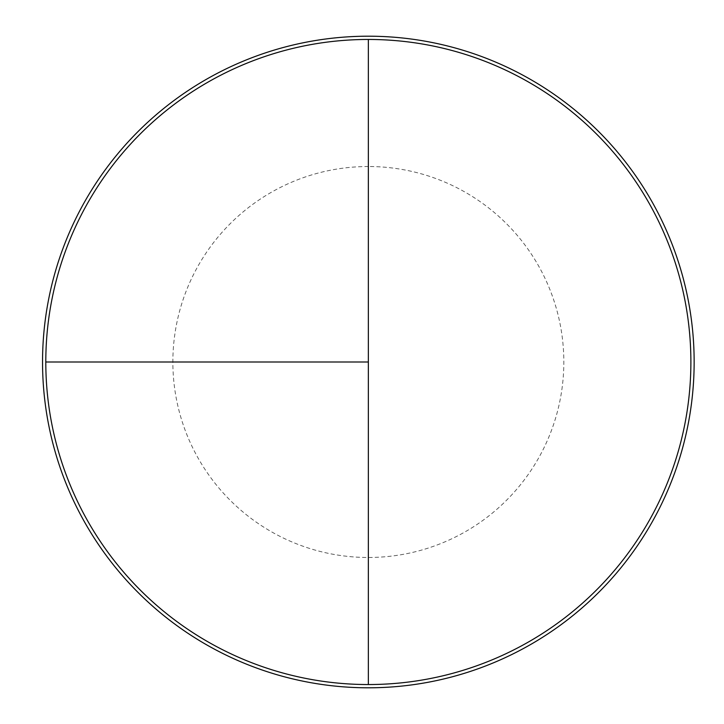 <?xml version="1.0" encoding="UTF-8"?>
<svg xmlns="http://www.w3.org/2000/svg" width="724" height="724" viewBox="0 0 724 724"><rect width="100%" height="100%" fill="white"/><g stroke="black" fill="none" stroke-linecap="round" stroke-linejoin="round"><path stroke-width="0.54" stroke-dasharray="3.62 2.71" d="M368.344 39.458A322.542 322.542 0 0 1 690.886 362A322.542 322.542 0 0 1 368.344 684.542L368.344 39.458A322.542 322.542 0 0 0 45.802 362A322.542 322.542 0 0 0 368.344 684.542A322.542 322.542 0 0 0 690.886 362A322.542 322.542 0 0 0 368.344 39.458A322.542 322.542 0 0 0 45.802 362A322.542 322.542 0 0 0 368.344 684.542A322.542 322.542 0 0 0 690.886 362A322.542 322.542 0 0 0 368.344 39.458A322.542 322.542 0 0 0 45.802 362A322.542 322.542 0 0 0 368.344 684.542M368.344 36.2A325.8 325.8 0 0 1 694.144 362A325.8 325.8 0 0 1 368.344 687.8A325.8 325.8 0 0 1 42.544 362A325.8 325.8 0 0 1 368.344 36.2M368.344 166.52A195.48 195.48 0 0 0 172.864 362A195.48 195.48 0 0 0 368.344 557.48A195.48 195.48 0 0 0 563.824 362A195.48 195.48 0 0 0 368.344 166.52"/><path stroke-width="1.09" d="M368.344 36.2A325.8 325.8 0 0 0 42.544 362A325.8 325.8 0 0 0 368.344 687.8A325.8 325.8 0 0 0 694.144 362A325.8 325.8 0 0 0 368.344 36.2M45.802 362L368.344 362L368.344 39.458A322.542 322.542 0 0 0 45.802 362A322.542 322.542 0 0 0 368.344 684.542A322.542 322.542 0 0 0 690.886 362A322.542 322.542 0 0 0 368.344 39.458L368.344 684.542"/></g></svg>
